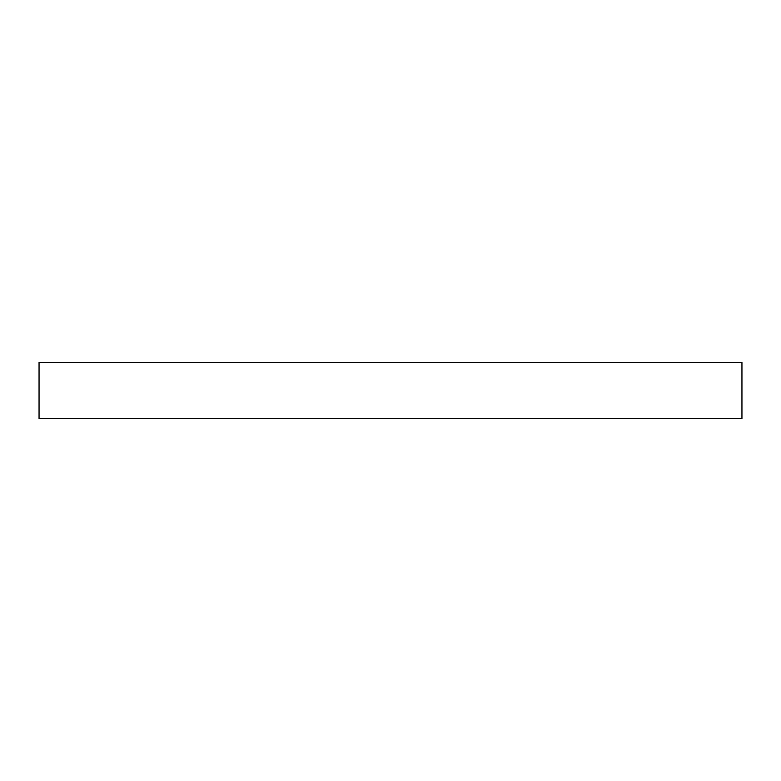 <?xml version="1.0" encoding="UTF-8"?>
<svg xmlns="http://www.w3.org/2000/svg" width="781" height="781" viewBox="0 0 781 781"><rect width="100%" height="100%" fill="white"/><g stroke="black" fill="none" stroke-linecap="round" stroke-linejoin="round"><path stroke-width="1.17" d="M39.05 362.384L39.05 418.616L741.95 418.616L741.95 362.384L39.05 362.384L39.05 418.616L741.95 418.616L741.95 362.384L39.05 362.384"/></g></svg>
